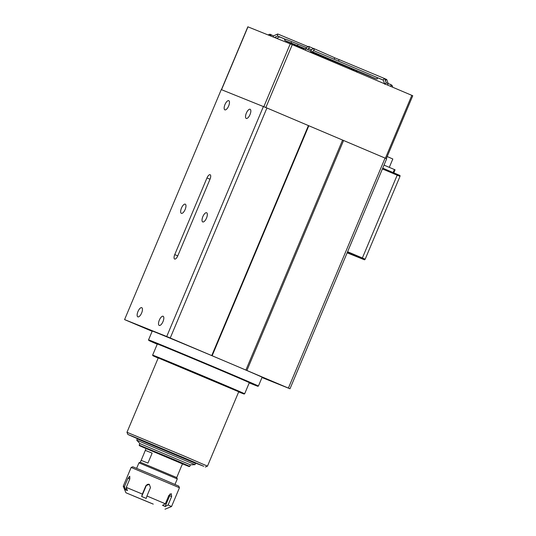 <?xml version="1.0" encoding="UTF-8"?>
<svg xmlns="http://www.w3.org/2000/svg" width="536" height="536" viewBox="0 0 536 536"><rect width="100%" height="100%" fill="white"/><g stroke="black" fill="none" stroke-linecap="round" stroke-linejoin="round"><path stroke-width="0.8" d="M174.656 259.055A4.161 1.642 -67 0 0 177.791 255.833L210.025 179.165A4.161 1.642 -67 0 0 210.119 174.729A4.161 1.642 -67 0 0 206.97 177.945L174.743 254.607A4.161 1.642 -67 0 0 174.642 259.049A4.161 1.642 -67 0 0 174.656 259.055M152.157 331.275L129.759 321.768L152.217 331.134M228.745 100.668A4.992 1.977 -67 0 0 224.993 104.513A4.992 1.977 -67 0 0 224.865 109.86A4.992 1.977 -67 0 0 224.879 109.867A4.992 1.977 -67 0 0 228.638 106.014A4.992 1.977 -67 0 0 228.765 100.668A4.992 1.977 -67 0 0 228.745 100.668M163.105 316.247A4.992 1.977 -67 0 0 159.346 320.093A4.992 1.977 -67 0 0 159.226 325.439A4.992 1.977 -67 0 0 159.239 325.446A4.992 1.977 -67 0 0 162.998 321.6A4.992 1.977 -67 0 0 163.118 316.253A4.992 1.977 -67 0 0 163.105 316.247M250.118 109.244A4.992 1.977 -67 0 0 246.366 113.089A4.992 1.977 -67 0 0 246.238 118.436A4.992 1.977 -67 0 0 246.252 118.443A4.992 1.977 -67 0 0 250.011 114.597A4.992 1.977 -67 0 0 250.138 109.25A4.992 1.977 -67 0 0 250.118 109.244M185.242 204.162A4.992 1.977 -67 0 0 181.483 208.015A4.992 1.977 -67 0 0 181.356 213.362A4.992 1.977 -67 0 0 181.376 213.368A4.992 1.977 -67 0 0 185.128 209.516A4.992 1.977 -67 0 0 185.255 204.169A4.992 1.977 -67 0 0 185.242 204.162M206.615 212.745A4.992 1.977 -67 0 0 202.856 216.591A4.992 1.977 -67 0 0 202.729 221.938A4.992 1.977 -67 0 0 202.749 221.944A4.992 1.977 -67 0 0 206.501 218.098A4.992 1.977 -67 0 0 206.628 212.752A4.992 1.977 -67 0 0 206.615 212.745M141.732 307.664A4.992 1.977 -67 0 0 137.973 311.517A4.992 1.977 -67 0 0 137.853 316.863A4.992 1.977 -67 0 0 137.866 316.87A4.992 1.977 -67 0 0 141.625 313.017A4.992 1.977 -67 0 0 141.745 307.671A4.992 1.977 -67 0 0 141.732 307.664M261.997 377.532L289.989 388.774L386.677 158.77L266.935 107.984L221.268 89.599L124.58 319.597L152.144 331.308M225.757 361.525L166.716 336.514L124.58 319.597M289.989 388.774L232.276 364.286M253.361 373.264L275.082 382.47L258.486 375.542M262.117 377.243L272.375 381.605L262.07 377.357M259.632 376.051L266.452 378.898M260.623 376.5L266.425 378.965M186.508 345.03L197.436 349.599M159.179 333.74L168.76 337.667M180.009 342.33L183.325 343.703M157.236 344.213A59.174 0.415 22.8 0 1 148.774 340.414A59.174 0.415 22.8 0 1 225.046 372.064A59.174 0.415 22.8 0 1 257.87 386.275L258.412 386.054L262.124 377.237A59.59 0.415 -157.2 0 0 229.066 362.926A59.59 0.415 -157.2 0 0 152.251 331.054L142.194 326.752L154.904 332.025M263.404 106.51L166.716 336.514M266.935 107.984L170.247 337.988M308.428 125.571L211.74 355.576M342.584 140.057L245.897 370.061M212.142 355.75L308.823 125.746M385.083 158.066L288.401 388.071M246.908 370.483L343.589 140.479M183.252 455.647L207.479 466.132L238.734 391.762L158.234 357.921L126.972 432.291L183.252 455.647M139.092 439.413L127.863 434.468L132.452 436.25L181.999 456.933L203.76 466.28L193.911 462.454M158.174 358.075A49.486 0.348 22.8 0 1 152.867 355.67A49.486 0.348 22.8 0 1 216.651 382.135A49.486 0.348 22.8 0 1 244.101 394.02A49.486 0.348 22.8 0 1 238.674 391.91M244.644 393.799A49.902 0.348 -157.2 0 0 244.65 393.799A49.902 0.348 -157.2 0 0 216.966 381.813A49.902 0.348 -157.2 0 0 152.646 355.12A49.902 0.348 -157.2 0 0 152.646 355.127L157.316 344.005A49.902 0.348 -157.2 0 1 221.643 370.698A49.902 0.348 -157.2 0 1 249.32 382.677L244.65 393.799L244.101 394.02M133.611 436.887L200.504 465L133.578 436.807M257.87 386.275A59.174 0.415 22.8 0 1 249.233 382.885M258.412 386.054A59.59 0.415 -157.2 0 0 225.361 371.743A59.59 0.415 -157.2 0 0 148.546 339.864A59.59 0.415 -157.2 0 0 148.546 339.871L152.251 331.054M249.253 382.845L253.588 384.634L249.274 382.791M158.683 344.387L153.055 342.048L158.683 344.387M199.191 361.163L193.563 358.832L199.191 361.163M245.428 380.768L239.8 378.429L245.428 380.768M193.958 462.34L196.055 463.231L193.952 462.36M137.913 438.602L139.789 439.379L137.913 438.602M178.26 455.433L180.136 456.21L178.26 455.433M146.094 448.505L182.515 463.814M185.329 465L183.185 464.109L185.329 465M173.791 459.908L171.647 459.017L173.791 459.908M144.539 447.707L142.395 446.823L144.539 447.707M195.01 464.652L190.427 464.833L139.829 443.56L136.747 440.163L137.283 438.877L195.553 463.372L195.017 464.652L136.747 440.157M141.182 460.35L146.114 448.458L182.602 463.74M145.31 450.374L152.137 453.128L147.949 463.091L141.122 460.337L140.311 462.253L176.733 477.563L181.664 465.67M176.733 477.563L177.289 478.923L138.951 462.809L140.318 462.253M152.137 453.128L145.363 450.408M389.29 167.359L392.814 158.984L387.193 156.552M347.274 252.503L361.746 258.633L347.161 252.778L361.746 258.633L362.37 257.99L397.176 175.185L362.37 257.99L347.603 251.726M382.409 168.927L397.176 175.185L397.196 174.3L382.724 168.163L397.196 174.3L397.176 175.185L399.99 176.377L400.01 175.493L397.196 174.3L400.01 175.493M384.011 165.115L394.402 169.523L393.123 172.572M394.998 169.785L394.402 169.523M347.134 252.831L364.554 259.826L365.183 259.183L399.99 176.377M364.554 259.826L361.746 258.633L362.37 257.99L365.183 259.183M385.585 158.288L386.329 158.609L412.753 95.743L292.274 44.662L247.84 26.8L221.422 89.659M265.655 107.448L263.926 106.731M339.308 59.71L334.973 57.908A0.958 0.355 112.6 0 0 334.524 58.203M385.243 80.949L385.632 80.065L386.731 79.643M384.607 83.804L383.213 80.011L383.662 79.194L384.761 78.779M384.694 78.598L339.422 59.717A0.958 0.355 112.6 0 0 338.732 60.454A0.958 0.355 112.6 0 0 338.571 61.064M334.049 59.154A0.958 0.891 -66.2 0 0 334.015 57.466L313.607 48.461L314.19 49.748L311.476 52.803M312.548 49.064L313.607 48.461M307.557 46.98L308.615 46.377L313.212 48.408M308.615 46.377L309.198 47.664L307.637 49.506M307.811 46.532L277.749 33.989L273.521 35.865L273.26 36.997M277.749 33.989L277.4 34.873L277.782 36.039M356.018 71.683L356.125 70.745M351.04 69.573L351.134 68.675M275.578 36.736L275.223 37.788M384.841 84.333L385.223 83.449L386.322 82.919M386.255 82.852L388.412 83.75A0.958 0.355 112.6 0 0 387.722 84.494A0.958 0.355 112.6 0 0 387.562 85.057M311.55 52.736L311.208 51.041L310.357 50.665A0.958 0.891 113.8 0 1 310.398 52.347M179.446 487.747L131.139 467.446L123.246 486.226L124.426 486.668L127.97 478.233L129.759 476.256L129.806 478.97L126.261 487.398L142.375 494.078L145.919 485.643L149.296 484.356L150.489 487.559L146.944 495.994L165.343 503.793L168.887 495.358L171.299 493.683L171.627 496.544L168.083 504.972L171.547 506.533L179.446 487.747M153.249 504.108L125.913 492.765L153.249 504.108M168.083 504.972L165.256 506.507L162.522 505.321L165.343 503.793M179.439 487.747L178.776 486.112L160.405 478.213L132.774 466.776L131.139 467.446M150.348 502.942L133.196 495.827L150.348 502.942M146.944 495.994L146.241 498.42L141.672 496.503L142.375 494.078M126.261 487.398L127.414 490.601L125.578 489.864L124.426 486.668M149.437 484.43A2.492 2.479 -63.8 0 0 146.194 485.777L141.685 496.51M126.476 488.008L125.679 489.904M165.175 506.466L169.684 495.733A2.492 1.494 112.5 0 0 169.972 493.958M177.771 255.893L174.743 254.607M209.998 179.225L206.97 177.945M174.562 459.774L139.186 445.094L139.414 445.651L143.916 447.647L182.481 463.881L189.181 466.575L189.784 466.36L174.562 459.774M385.404 158.207L411.829 95.348M292.274 44.662L265.849 107.528M290.257 43.825L263.833 106.691M221.542 89.706L247.967 26.847M356.989 72.099A0.958 0.891 -66.2 0 0 356.507 71.02L356.118 70.853M352.005 69.982A0.958 0.891 -66.2 0 0 351.516 68.943L354.242 70.102M268.429 35.061L268.502 34.786C269.507 34.09 270.492 34.15 271.45 34.967L271.45 34.967A0.958 0.355 112.6 0 0 270.76 35.704A0.958 0.355 112.6 0 0 270.667 35.959M129.792 479.003L127.97 478.233M169.684 495.733L171.627 496.544M205.295 467.024L207.472 466.132M127.863 434.468L126.972 432.291M152.867 355.67L152.646 355.127M148.774 340.414L148.546 339.871M189.784 466.36L190.434 464.826M193.858 462.581L194.045 462.139M139.186 445.094L139.829 443.56M139.038 439.533L139.206 439.145M181.731 465.683L182.535 463.767M174.977 484.417L177.289 478.923M136.647 468.303L138.951 462.809M395.092 169.825L393.813 172.867M285.373 40.669L304.542 48.448M312.481 51.744L376.453 78.953M306.692 47.717L286.11 39.336L284.81 39.644C283.879 39.999 285.072 40.816 288.388 42.096L303.999 48.83M291.805 43.376L304.448 48.474M312.441 51.791L370.021 76.253M291.249 42.351C291.993 43.523 289.346 42.351 294.378 44.595L304.039 48.776M317.821 54.21L344.078 65.251M317.091 53.908L344.795 65.559M312.287 51.952L350.725 68.152M312.213 52.032L351.274 68.26M312.354 51.885L357.157 70.853M298.23 46.076L304.361 48.515M312.401 51.831L363.589 73.553M297.688 45.058C298.204 45.969 296.174 45.285 300.368 47.094L304.093 48.716M324.206 56.923L337.7 62.618M323.563 56.655L338.31 62.853M372.835 75.677L317.48 52.213M315.315 51.309L313.573 50.578M310.411 49.265L308.582 48.501M312.019 52.24L375.153 78.524L377.317 78.966L377.465 77.874L376.238 77.191M334.35 57.734L334.799 57.935M386.302 82.872L384.754 78.665L386.664 79.462M354.202 70.913L354.242 69.968M349.251 67.891L349.211 68.802M276.589 38.337L279.705 36.924M386.724 79.529L388.252 83.683M351.127 68.769L351.516 68.943M312.776 48.642L310.726 50.826M305.748 48.722L307.785 46.558M277.735 36.059L274.533 37.513M356.507 71.02L357.19 72.353M269.956 34.371L270.137 35.745M390.382 84.621L392.017 85.291L390.831 85.827L390.784 86.423M388.412 83.75C390.905 84.36 392.298 85.298 392.593 86.571L392.198 87.02M310.357 50.665C308.823 50.418 304.83 47.336 303.912 48.997L303.858 49.573M305.292 50.183L305.674 49.741L305.366 48.582M279.665 36.91L285.239 39.235M375.1 76.715L383.253 80.112M312.059 52.193L370.664 76.36M312.146 52.099L357.74 70.96M312.099 52.153L364.205 73.66M383.233 80.058L373.13 75.844M317.124 52.106L313.607 50.552M308.609 48.468L311.671 49.815M285.299 39.215L277.695 36.039M273.561 35.845L271.45 34.967M165.014 509.2L171.547 506.533M125.913 492.765L123.246 486.232"/></g></svg>
